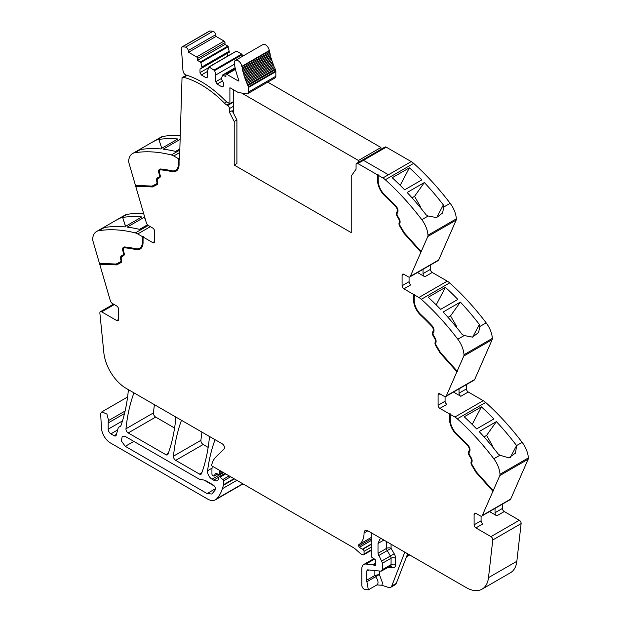 <?xml version="1.0" encoding="UTF-8"?>
<svg xmlns="http://www.w3.org/2000/svg" width="621" height="621" viewBox="0 0 621 621"><rect width="100%" height="100%" fill="white"/><g stroke="black" fill="none" stroke-linecap="round" stroke-linejoin="round"><path stroke-width="0.93" d="M378.236 175.285L382.878 177.963A12.73 7.351 60 0 1 385.299 179.748L413.656 163.377A12.73 7.351 60 0 0 411.234 161.592L388.451 174.749L411.234 161.592L386.239 147.161L363.448 160.319L388.451 174.749L363.448 160.319L386.239 147.161A2.546 1.467 60 0 0 384.966 147.037L356.609 163.408A2.546 1.467 60 0 1 357.882 163.533L377.56 174.897L378.686 175.029L378.236 175.285L378.236 180.812A13.367 7.716 -120 0 0 380.083 188.365A13.367 7.716 -120 0 0 384.904 195.095A172.498 99.593 -120 0 1 395.934 206.063A4.774 2.756 -120 0 1 397.696 212.328L397.176 213.314A2.546 1.467 -120 0 0 397.533 215.867L399.194 218.732A4.456 2.569 -120 0 1 399.924 222.97L399.761 223.397A2.546 1.467 -120 0 0 400.211 225.881L404.45 232.968L421.17 251.621L427.799 236.5L456.156 220.129L438.667 260.005A3.183 1.84 60 0 1 438.178 260.579L409.821 276.95A3.183 1.84 60 0 1 408.23 276.795L403.891 274.296A2.546 1.467 -120 0 0 402.618 274.171A2.546 1.467 -120 0 0 402.09 275.336L402.09 285.73A2.546 1.467 -120 0 0 403.891 288.843L410.869 284.822A2.546 1.467 -120 0 1 409.068 281.701L402.09 285.73M456.156 220.129A3.819 2.205 60 0 0 456.342 218.833A19.096 11.023 -120 0 0 450.163 203.323L443.767 207.018L443.347 204.914A190.958 110.251 -120 0 0 424.353 182.551L407.143 192.487A190.958 110.251 -120 0 1 426.13 214.85L428.203 216.007L421.806 219.694A190.958 110.251 -120 0 0 385.299 179.748M450.163 203.323A190.958 110.251 -120 0 0 450.124 203.277A190.958 110.251 -120 0 0 449.115 201.957A190.958 110.251 -120 0 0 445.358 197.167A190.958 110.251 -120 0 0 413.656 163.377M409.418 167.794A190.958 110.251 -120 0 1 421.838 179.896L404.62 189.84A190.958 110.251 -120 0 0 392.2 177.738L409.418 167.794L400.18 185.33M456.342 218.833L427.985 235.204A19.096 11.023 -120 0 0 421.806 219.694M443.767 207.018L442.602 212.972L436.501 217.598L428.203 216.007M427.985 235.204A3.819 2.205 60 0 1 427.799 236.5M409.821 276.95A3.183 1.84 60 0 0 410.31 276.376L421.17 251.621M430.446 265.043L430.446 269.359A2.546 1.467 60 0 0 432.247 272.479L447.244 281.134A12.73 7.351 60 0 1 449.666 282.912A190.958 110.251 -120 0 1 481.368 316.702A190.958 110.251 -120 0 1 485.125 321.499A190.958 110.251 -120 0 1 486.165 322.866L479.777 326.553L479.358 324.449A190.958 110.251 -120 0 0 460.363 302.085L443.146 312.029A190.958 110.251 -120 0 1 462.14 334.393L464.205 335.542L457.809 339.229A190.958 110.251 -120 0 0 421.31 299.283L449.666 282.912M417.483 272.526L424.826 276.764A2.546 1.467 60 0 1 423.025 273.644L423.025 269.328M413.57 294.432L414.021 294.175L414.021 299.702L413.57 299.959L413.57 294.432L403.891 288.843M421.31 299.283A12.73 7.351 60 0 0 418.888 297.506L414.246 294.82L414.696 294.564L414.021 294.175M445.42 287.337A190.958 110.251 -120 0 1 457.84 299.431L440.623 309.374A190.958 110.251 -120 0 0 428.211 297.273L445.42 287.337L436.19 304.872M486.165 322.866A19.096 11.023 -120 0 1 492.352 338.367L463.996 354.738A19.096 11.023 -120 0 0 457.809 339.229M479.777 326.553L478.612 332.507L472.511 337.133L464.205 335.542M463.996 354.738A3.819 2.205 60 0 1 463.802 356.035L492.158 339.664L474.677 379.54A3.183 1.84 60 0 1 474.18 380.122L445.824 396.493A3.183 1.84 60 0 1 444.232 396.33L439.901 393.83A2.546 1.467 -120 0 0 438.628 393.706A2.546 1.467 -120 0 0 438.1 394.871L438.1 405.265A2.546 1.467 -120 0 0 439.901 408.385L446.879 404.356A2.546 1.467 -120 0 1 445.078 401.236L438.1 405.265M492.352 338.367A3.819 2.205 60 0 1 492.158 339.664M445.824 396.493A3.183 1.84 60 0 0 446.32 395.911L463.802 356.035M466.456 384.578L466.456 388.893A2.546 1.467 60 0 0 468.257 392.014L483.247 400.669A12.73 7.351 60 0 1 485.669 402.447A190.958 110.251 -120 0 1 517.378 436.237A190.958 110.251 -120 0 1 521.135 441.034A190.958 110.251 -120 0 1 522.137 442.354A190.958 110.251 -120 0 1 522.176 442.4L516.571 445.567A190.958 110.251 -120 0 0 515.562 444.248A190.958 110.251 -120 0 0 496.373 421.62L479.156 431.564A190.958 110.251 -120 0 1 498.345 454.184L499.944 455.232L493.819 458.772A190.958 110.251 -120 0 0 457.312 418.818L485.669 402.447M453.493 392.061L460.829 396.299A2.546 1.467 60 0 1 459.028 393.178L459.028 388.862M449.581 413.966L450.031 413.71L450.031 419.237L449.581 419.493L449.581 413.966L439.901 408.385M457.312 418.818A12.73 7.351 60 0 0 454.89 417.04L450.256 414.362L450.706 414.098L450.031 413.71M481.43 406.871A190.958 110.251 -120 0 1 493.85 418.973L476.633 428.909A190.958 110.251 -120 0 0 464.213 416.807L481.43 406.871L472.193 424.407M522.176 442.4A19.096 11.023 -120 0 1 528.355 457.902L499.998 474.273A19.096 11.023 -120 0 0 493.819 458.772M516.587 445.63L515.523 453.089L508.778 457.832L499.944 455.232M499.998 474.273A3.819 2.205 60 0 1 499.812 475.57L528.168 459.198L510.687 499.074A3.183 1.84 60 0 1 510.19 499.657L481.834 516.028A3.183 1.84 60 0 1 480.243 515.865L475.911 513.365A2.546 1.467 -120 0 0 474.638 513.241A2.546 1.467 -120 0 0 474.11 514.405L474.11 524.799A2.546 1.467 -120 0 0 475.911 527.92L490.978 536.622A2.546 1.467 60 0 1 492.763 539.983L488.494 577.646A31.826 18.374 60 0 1 482.075 589.143A31.826 18.374 60 0 1 466.161 587.567L367.888 530.831A5.729 3.307 60 0 0 366.553 530.326A5.348 3.089 -120 0 0 365.171 530.544A5.348 3.089 -120 0 0 364.061 532.989A25.461 14.702 -120 0 1 358.922 544.563A1.747 1.009 -120 0 0 358.713 546.115A1.77 1.017 -120 0 0 359.489 547.264A10.239 5.907 -120 0 0 362.447 549.158L362.765 549.282A1.591 0.916 -120 0 1 364.061 551.316L364.061 554.017A1.591 0.916 -120 0 1 363.727 554.747A1.591 0.916 -120 0 1 363.231 554.794L362.416 554.576A6.404 3.703 -120 0 1 360.087 553.226L355.018 548.731A6.381 3.687 -120 0 0 353.854 547.885L211.536 465.719A35.009 20.214 -120 0 1 215.922 456.947L224.041 449.022A3.183 1.84 60 0 0 224.251 446.421A3.183 1.84 60 0 0 222.24 443.829L126.172 388.366A31.826 18.374 -120 0 1 103.839 352.65L99.88 313.155A2.546 1.467 60 0 1 100.392 311.726A2.546 1.467 60 0 1 101.665 311.851L116.732 320.552A2.546 1.467 -120 0 0 118.006 320.677A2.546 1.467 -120 0 0 118.533 319.512L118.533 309.118A2.546 1.467 -120 0 0 116.732 305.998L112.401 303.498A3.183 1.84 60 0 1 110.313 300.665L99.717 264.251L99.997 263.405M528.355 457.902A3.819 2.205 60 0 1 528.168 459.198M469.096 450.714L469.546 450.458A3.819 2.205 -120 0 0 468.141 445.451L467.691 445.707A3.819 2.205 -120 0 1 469.096 450.714L468.583 451.7A3.501 2.018 -120 0 0 469.072 455.216L470.726 458.081A3.501 2.018 -120 0 1 471.3 461.411L471.137 461.838A3.501 2.018 -120 0 0 471.758 465.245L476.082 472.472L492.934 491.265L499.812 475.57M492.934 491.265L482.331 515.446A3.183 1.84 60 0 1 481.834 516.028M489.503 511.595L496.839 515.834A2.546 1.467 60 0 1 495.038 512.713L495.038 508.405M502.467 504.112L502.467 508.428A2.546 1.467 60 0 0 504.268 511.549L519.335 520.251A2.546 1.467 60 0 1 521.12 523.612L516.851 561.275A31.826 18.374 60 0 1 510.431 572.772L482.075 589.143M406.514 556.796L409.309 555.19A3.183 1.84 -120 0 0 409.619 554.926M407.671 553.8L396.252 583.437A6.365 3.672 -120 0 1 395.204 584.726L390.702 587.326A6.365 3.672 -120 0 1 388.459 587.443L381.853 585.246L376.893 584.92A5.41 3.121 -120 0 0 378.003 582.723A5.41 3.121 -120 0 0 375.464 576.8L366.91 581.737L368.346 589.857L364.527 589.321A3.183 1.84 60 0 1 361.81 585.207L361.81 568.852A9.548 5.511 60 0 1 363.79 564.481A9.548 5.511 60 0 1 365.979 564.054L372.879 564.737A1.591 0.916 60 0 1 373.314 564.885L374.642 565.653A1.591 0.916 60 0 0 375.433 565.731A1.591 0.916 60 0 0 375.689 564.497A3.183 1.84 60 0 1 375.542 563.472L375.542 562.378A3.183 1.84 60 0 1 375.689 561.531A1.591 0.916 60 0 0 374.68 559.179L372.344 557.728A1.591 0.916 60 0 1 371.265 555.803L371.265 534.339A3.183 1.84 -120 0 0 370.815 532.523L370.815 532.523M219.655 470.407L219.655 470.407A1.91 1.102 -120 0 0 219.663 471.471A3.183 1.84 60 0 1 219.803 472.457L221.511 471.471M222.729 472.177L219.803 473.87L219.803 472.457M219.803 473.87A1.591 0.916 60 0 1 219.477 474.599A1.591 0.916 60 0 1 218.778 474.568L216.108 473.295A1.591 0.916 60 0 0 215.409 473.272A1.591 0.916 60 0 0 215.122 473.683L215.914 473.225M217.482 473.955L214.602 475.616L215.122 473.683M214.602 475.616A1.591 0.916 60 0 1 214.307 476.035A1.591 0.916 60 0 1 213.515 475.95L212.832 475.562A1.273 0.737 60 0 1 211.932 474.002L211.932 470.664A35.009 20.214 -120 0 1 212.273 466.138L212.273 466.138M215.169 439.746L215.169 439.746A3.183 1.84 -120 0 0 214.843 440.266A222.784 128.625 60 0 0 207.585 470.718L212.033 468.156M233.977 478.667L223.397 484.776L223.397 480.926A1.273 0.737 60 0 0 222.753 479.559L220.113 477.13A1.591 0.916 60 0 0 218.996 476.812A1.591 0.916 60 0 0 218.67 477.541L218.67 478.861A1.591 0.916 60 0 1 218.561 479.35A7.646 4.417 60 0 1 217.474 480.522A7.646 4.417 60 0 1 213.655 480.142L212.04 479.21A6.365 3.672 60 0 1 207.585 470.718M223.397 484.776A3.19 1.84 60 0 1 223.335 485.319A60.485 34.916 60 0 1 222.652 487.966A60.485 34.916 60 0 1 222.427 488.688L236.873 480.343M125.093 411.032L108.574 420.564L106.921 414.091L101.891 411.839L100.936 413.035A5.729 3.307 -120 0 0 100.711 414.774L101.456 428.055A12.73 7.351 -120 0 0 110.437 442.944L207.515 498.997A15.913 9.191 -120 0 0 215.471 499.789A15.913 9.191 -120 0 0 216.76 498.748A60.47 34.916 -120 0 0 222.427 488.688M215.471 499.789L242.927 483.938A15.913 9.191 -120 0 0 243.013 483.883M108.574 420.564A9.548 5.511 -120 0 0 108.186 422.948L108.186 429.173A3.819 2.205 -120 0 0 110.887 433.854L114.109 435.717A3.183 1.84 -120 0 0 115.7 435.872A3.183 1.84 -120 0 0 116.282 435.042L118.013 428.599A6.365 3.672 -120 0 1 119.178 426.938A6.365 3.672 -120 0 1 119.558 426.767A6.684 3.858 -120 0 0 119.962 426.58A6.684 3.858 -120 0 0 121.072 425.214A6.684 3.858 -120 0 0 121.111 425.106A222.784 128.625 60 0 0 128.236 391.393A3.183 1.84 -120 0 0 127.794 389.305L127.794 389.305M148.272 225.454L135.331 232.922A190.958 110.251 -120 0 0 98.824 230.717A19.096 11.023 -120 0 0 96.558 231.517A19.096 11.023 -120 0 0 92.645 239.093A3.819 2.205 60 0 0 92.832 240.606L99.461 263.382L116.181 264.034L120.42 261.837A2.546 1.467 -120 0 0 120.451 261.814A2.546 1.467 -120 0 0 120.87 259.881L120.707 259.26A4.456 2.569 -120 0 1 121.437 255.868L123.09 254.913A2.546 1.467 -120 0 0 123.455 252.77L122.935 251.195A4.774 2.756 -120 0 1 123.61 247.174A4.774 2.756 -120 0 1 124.697 246.964A172.498 99.593 -120 0 1 135.72 248.726A13.367 7.716 -120 0 0 139.624 248.26A13.367 7.716 -120 0 0 142.388 242.143L142.388 236.617L137.753 233.938L150.352 226.665M143.63 213.469A190.958 110.251 -120 0 0 127.181 214.346A19.096 11.023 -120 0 0 124.914 215.145L106.02 226.06L105.182 226.944L105.438 227.34A190.958 110.251 -120 0 1 124.627 226.882L141.844 216.939A190.958 110.251 -120 0 0 122.655 217.404L125.465 226.393M127.181 214.346L115.452 220.61M120.784 218.041L122.539 217.466M147.503 224.794L139.57 229.374A190.958 110.251 -120 0 0 127.15 227.139L144.367 217.195A190.958 110.251 -120 0 1 144.732 217.241M135.331 232.922A12.73 7.351 60 0 1 137.753 233.938M124.324 247.895A3.819 2.205 -120 0 1 124.534 247.74A3.819 2.205 -120 0 1 125.403 247.569A171.543 99.042 -120 0 1 136.372 249.324L135.921 249.58A14.322 8.267 -120 0 0 140.098 249.091A14.322 8.267 -120 0 0 143.063 242.532L143.063 237.005L143.513 236.748L142.388 236.617M143.063 237.005L152.743 242.594A2.546 1.467 -120 0 0 154.016 242.718A2.546 1.467 -120 0 0 154.544 241.553L154.544 231.159A2.546 1.467 -120 0 0 152.743 228.039L148.411 225.539A3.183 1.84 60 0 1 146.323 222.706L135.72 186.292L135.999 185.446M135.471 185.423L128.842 162.648A3.819 2.205 60 0 1 128.648 161.134A19.096 11.023 -120 0 1 132.568 153.558A19.096 11.023 -120 0 1 134.835 152.758A190.958 110.251 60 0 1 171.334 154.963A12.73 7.351 60 0 1 173.756 155.98L178.398 158.658L178.398 164.185A13.367 7.716 -120 0 1 175.627 170.301A13.367 7.716 -120 0 1 171.73 170.767A172.498 99.593 -120 0 0 160.699 169.005A4.774 2.756 -120 0 0 159.613 169.215A4.774 2.756 -120 0 0 158.945 173.236L159.457 174.811A2.546 1.467 -120 0 1 159.1 176.954L157.447 177.909A4.456 2.569 -120 0 0 156.717 181.301L156.88 181.922A2.546 1.467 -120 0 1 156.461 183.855A2.546 1.467 -120 0 1 156.422 183.878L152.184 186.075L135.471 185.423M180.261 135.541A190.958 110.251 60 0 0 167.988 135.774A190.958 110.251 60 0 0 164.231 136.232A190.958 110.251 60 0 0 163.222 136.387A190.958 110.251 60 0 1 163.222 136.387A19.096 11.023 -120 0 0 160.924 137.187L142.015 148.101L141.184 148.986L141.642 149.358A190.958 110.251 60 0 1 160.637 148.924L177.854 138.98A190.958 110.251 60 0 0 158.86 139.415L161.763 148.272M163.191 136.387L151.462 142.644M156.795 140.082L158.86 139.415M180.137 139.376L163.152 149.18A190.958 110.251 60 0 1 175.58 151.415L179.842 148.955M175.852 170.17A13.367 7.716 -120 0 0 176.077 170.045A13.367 7.716 -120 0 0 178.848 163.928L178.848 158.402L178.398 158.658M178.848 158.402L179.523 159.31L182.038 77.571L186.579 75.265M356.609 163.408A2.546 1.467 60 0 0 356.081 164.565L356.058 169.199L351.23 176.069L351.23 232.627L234.21 165.062L236.911 163.502L236.911 119.938L232.161 110.654L229.46 112.215L234.21 121.499L236.911 119.938M134.066 392.922L134.066 392.922A3.183 1.84 -120 0 0 133.74 393.442A222.784 128.625 60 0 0 125.978 428.769A3.183 1.84 60 0 0 128.213 432.946L155.669 417.087A3.183 1.84 60 0 1 153.434 412.918A222.784 128.625 60 0 1 154.458 404.698M128.213 432.946L165.885 454.688L168.33 453.283M155.669 417.087L174.586 428.016M175.316 416.738L175.316 416.738A3.183 1.84 -120 0 1 175.751 418.833A222.784 128.625 60 0 1 168.012 454.168A3.183 1.84 60 0 1 167.476 454.851A3.183 1.84 60 0 1 165.885 454.688M181.596 420.363L181.596 420.363A3.183 1.84 -120 0 0 181.27 420.883A222.784 128.625 60 0 0 173.461 456.179A3.183 1.84 60 0 0 175.696 460.355L199.442 474.064L201.887 472.651M175.696 460.355L203.152 444.504L208.159 447.399M208.897 436.128L208.897 436.128A3.183 1.84 -120 0 1 209.331 438.224A222.784 128.625 60 0 1 201.569 473.544A3.183 1.84 60 0 1 201.033 474.219A3.183 1.84 60 0 1 199.442 474.064M203.152 444.504A3.183 1.84 60 0 1 200.917 440.328A222.784 128.625 60 0 1 201.949 432.115M421.364 251.94L404.512 233.139L400.196 225.912A3.501 2.018 -120 0 1 399.575 222.504L399.738 222.077A3.501 2.018 -120 0 0 399.163 218.747L397.51 215.883A3.501 2.018 -120 0 1 397.013 212.366L397.533 211.388A3.819 2.205 -120 0 0 396.128 206.374A171.543 99.042 -120 0 0 385.16 195.468A14.322 8.267 -120 0 1 378.01 180.168L378.01 174.641M378.01 180.168L377.56 180.424L377.56 174.897M436.687 217.56L443.347 204.914M412.018 197.82L414.533 196.36L424.353 182.551M414.533 196.36L420.145 206.079A1.91 1.102 60 0 1 420.526 207.142L420.627 207.911M399.738 222.077L399.124 222.768A3.501 2.018 -120 0 0 399.745 226.176L404.061 233.403L404.512 233.139M404.061 233.403L420.914 252.204M409.068 277.09L409.068 281.701M414.246 294.82L414.246 300.347A13.367 7.716 -120 0 0 416.093 307.9A13.367 7.716 -120 0 0 420.914 314.63A172.498 99.593 -120 0 1 431.944 325.606A4.774 2.756 -120 0 1 433.699 331.862L433.186 332.848A2.546 1.467 -120 0 0 433.543 335.402L435.197 338.266A4.456 2.569 -120 0 1 435.934 342.505L435.763 342.932A2.546 1.467 -120 0 0 436.221 345.416L440.46 352.503L457.172 371.156M414.021 299.702A14.322 8.267 -120 0 0 421.162 315.002L420.712 315.258A171.543 99.042 -120 0 1 431.68 326.172A3.819 2.205 -120 0 1 433.093 331.179L432.573 332.165A3.501 2.018 -120 0 0 433.07 335.674L434.723 338.546A3.501 2.018 -120 0 1 435.298 341.876L435.135 342.303A3.501 2.018 -120 0 0 435.756 345.711L440.072 352.938L440.522 352.674L436.206 345.455A3.501 2.018 -120 0 1 435.585 342.039L435.135 342.303M433.093 331.179L433.543 330.923A3.819 2.205 -120 0 0 432.131 325.916A171.543 99.042 -120 0 0 421.162 315.002M433.543 330.923L433.023 331.901A3.501 2.018 -120 0 0 433.52 335.418L435.174 338.282L434.723 338.546M435.298 341.876L435.748 341.612A3.501 2.018 -120 0 0 435.174 338.282M435.748 341.612L435.585 342.039M457.374 371.474L440.522 352.674M448.02 317.354L450.543 315.895L460.363 302.085M450.543 315.895L456.156 325.621A1.91 1.102 60 0 1 456.528 326.677L456.637 327.446M472.697 337.102L479.358 324.449M440.072 352.938L456.924 371.738M445.078 396.633L445.078 401.236M450.256 414.362L450.256 419.889A13.367 7.716 -120 0 0 452.104 427.434A13.367 7.716 -120 0 0 456.924 434.164A172.498 99.593 -120 0 1 467.947 445.141A4.774 2.756 -120 0 1 469.709 451.397L469.189 452.383A2.546 1.467 -120 0 0 469.554 454.937L471.207 457.801A4.456 2.569 -120 0 1 471.937 462.04L471.774 462.466A2.546 1.467 -120 0 0 472.224 464.95L476.462 472.038L493.183 490.691M450.031 419.237A14.322 8.267 -120 0 0 457.172 434.537L456.722 434.793A171.543 99.042 -120 0 1 467.691 445.707M468.141 445.451A171.543 99.042 -120 0 0 457.172 434.537M469.546 450.458L469.034 451.436A3.501 2.018 -120 0 0 469.523 454.952L471.176 457.817L470.726 458.081M471.3 461.411L471.75 461.147A3.501 2.018 -120 0 0 471.176 457.817M471.75 461.147L471.587 461.574A3.501 2.018 -120 0 0 472.208 464.989L476.532 472.208L493.385 491.001M484.031 436.889L486.553 435.437L496.373 421.62M486.553 435.437L492.166 445.156A1.91 1.102 60 0 1 492.538 446.212L492.639 446.98M510.252 457.568L516.571 445.567M481.081 516.167L481.081 520.771A2.546 1.467 -120 0 0 482.882 523.891L475.911 527.92M366.91 581.737L366.312 580.418L366.312 571.452L367.702 569.853L381.123 571.18L382.513 569.581L382.513 563.185L378.01 553.311L378.01 543.437L379.99 539.067L381.395 538.632M366.972 569.993L367.702 569.853M388.179 567.384L392.79 567.842L390.85 565.972L381.123 571.18M390.702 587.326A6.365 3.672 -120 0 0 391.75 586.038L404.807 552.147M125.287 436.447L199.442 479.265L205.015 480.243L213.244 485.001C215.13 486.499 215.797 488.153 215.239 489.953L211.854 494.021L207.08 493.548L125.287 446.328L121.336 440.995L122.267 436.152L125.287 436.447M120.971 262.613L116.562 264.911L100.167 263.995M116.562 264.911L99.717 264.251M136.372 249.324A14.322 8.267 -120 0 0 140.323 248.951M142.838 236.36L142.838 241.887L142.388 242.143M139.841 248.128A13.367 7.716 -120 0 0 140.074 248.004A13.367 7.716 -120 0 0 142.838 241.887M123.843 247.065A4.774 2.756 -120 0 0 123.517 247.414A4.774 2.756 -120 0 0 123.385 250.931L123.905 252.514L123.455 252.77M120.482 261.798L120.87 261.573A2.546 1.467 -120 0 0 120.901 261.557A2.546 1.467 -120 0 0 121.32 259.617L121.157 259.004A4.456 2.569 -120 0 1 121.887 255.604L123.54 254.649A2.546 1.467 -120 0 0 123.905 252.514M121.079 262.543L117.012 264.647M125.574 226.331L122.655 217.404M147.363 224.88L147.185 224.414M145.749 220.734L144.367 217.195M156.981 184.654L152.572 186.952L136.17 186.036M152.572 186.952L135.72 186.292M159.853 169.106A4.774 2.756 -120 0 0 159.527 169.455A4.774 2.756 -120 0 0 159.395 172.972L159.907 174.555L159.457 174.811M156.492 183.839L156.872 183.614A2.546 1.467 -120 0 0 156.911 183.599A2.546 1.467 -120 0 0 157.33 181.658L157.167 181.045A4.456 2.569 -120 0 1 157.897 177.645L159.55 176.69A2.546 1.467 -120 0 0 159.907 174.555M157.09 184.584L153.022 186.688M176.325 170.992A14.322 8.267 -120 0 1 172.382 171.365A171.543 99.042 -120 0 0 161.413 169.611A3.819 2.205 -120 0 0 160.544 169.781A3.819 2.205 -120 0 0 160.327 169.937M172.382 171.365L171.932 171.621A14.322 8.267 -120 0 0 176.108 171.132A14.322 8.267 -120 0 0 179.073 164.573L179.073 159.046M234.21 121.499L234.21 165.062M377.56 180.424A14.322 8.267 -120 0 0 384.709 195.724A171.543 99.042 -120 0 1 395.678 206.638A3.819 2.205 -120 0 1 397.083 211.645L396.563 212.63A3.501 2.018 -120 0 0 397.06 216.139L398.713 219.003A3.501 2.018 -120 0 1 399.287 222.341M182.038 77.571L182.489 77.85A2.546 1.467 60 0 1 182.885 77.4A2.546 1.467 60 0 1 183.684 77.322L187.123 75.343M171.932 171.621A171.543 99.042 -120 0 0 160.963 169.875A3.819 2.205 -120 0 0 160.094 170.045A3.819 2.205 -120 0 0 159.55 173.259L160.071 174.835A3.501 2.018 -120 0 1 159.581 177.777L157.92 178.732A3.501 2.018 -120 0 0 157.346 181.402L157.509 182.023A3.501 2.018 -120 0 1 156.934 184.685A3.501 2.018 -120 0 1 156.888 184.709M135.921 249.58A171.543 99.042 -120 0 0 124.953 247.833A3.819 2.205 -120 0 0 124.084 248.004A3.819 2.205 -120 0 0 123.548 251.218L124.06 252.794A3.501 2.018 -120 0 1 123.571 255.736L121.918 256.69A3.501 2.018 -120 0 0 121.343 259.361L121.506 259.982A3.501 2.018 -120 0 1 120.932 262.644A3.501 2.018 -120 0 1 120.885 262.667M476.082 472.472L476.532 472.208M449.581 419.493A14.322 8.267 -120 0 0 456.722 434.793M413.57 299.959A14.322 8.267 -120 0 0 420.712 315.258M374.867 570.559L374.867 575.481A1.273 0.737 -120 0 0 375.464 576.8L379.361 574.472L374.867 575.481L366.312 580.418M203.797 479.955L214.47 486.119M123.54 254.649L123.09 254.913M121.887 255.604L121.437 255.868L121.887 255.604M159.55 176.69L159.1 176.954M157.897 177.645L157.447 177.909L157.897 177.645M229.46 112.215L229.444 108.597A2.546 1.467 60 0 1 229.444 108.597L233.31 106.362M226.735 101.821L224.445 103.14A9.548 5.511 -120 0 0 226.836 105.027L227.643 105.492A2.546 1.467 60 0 1 229.444 108.59M224.445 103.14A93.569 54.019 -120 0 0 183.684 77.322M217.109 84.076L215.759 81.739L215.759 74.986L214.687 70.569L209.153 67.014L207.655 70.305L207.655 77.058L206.304 77.842L201.351 74.986L200.001 72.641L200.001 69.133L201.918 68.031L201.918 66.99L200.847 62.574L197.525 60.299L197.525 58.483A1.273 0.737 -120 0 0 196.624 56.922L188.582 52.273L188.264 50.526A3.02 1.739 -120 0 0 185.539 47.157A25.298 14.601 -120 0 0 182.271 46.901A3.02 1.739 -120 0 0 181.798 47.041A3.02 1.739 -120 0 0 181.192 48.795A242.043 139.748 -120 0 1 182.861 69.544A5.418 3.128 -120 0 0 183.079 70.949A5.418 3.128 -120 0 0 183.141 71.159A3.183 1.84 -120 0 0 185.904 74.962A93.569 54.027 -120 0 1 188.419 75.77A93.569 54.019 -120 0 1 224.895 100.284A9.548 5.511 -120 0 0 227.286 102.17L229.894 103.668L229.894 87.817A0.955 0.551 -120 0 1 230.267 87.903L237.866 92.288A3.02 1.739 -120 0 0 238.596 92.56L246.754 93.849A3.501 2.018 -120 0 0 247.663 93.701A3.501 2.018 -120 0 0 248.384 92.102L248.384 87.514A3.501 2.018 -120 0 0 248.33 86.87A3.509 2.026 -120 0 0 247.911 85.558A50.604 29.218 -120 0 1 247.6 84.875A0.955 0.551 -120 0 0 247.034 83.594A50.604 29.218 -120 0 1 246.56 82.477A0.955 0.551 -120 0 0 246.04 81.188A50.604 29.218 -120 0 1 245.605 80.062A0.955 0.551 -120 0 0 245.124 78.774A50.604 29.218 -120 0 1 244.728 77.641A0.955 0.551 -120 0 0 244.301 76.352A50.604 29.218 -120 0 1 243.952 75.226A0.955 0.551 -120 0 0 243.564 73.938A50.604 29.218 -120 0 1 243.253 72.812A0.955 0.551 -120 0 0 242.92 71.531A50.604 29.218 -120 0 1 242.656 70.421A0.955 0.551 -120 0 0 242.369 69.148A50.604 29.218 -120 0 1 242.143 68.046A0.955 0.551 -120 0 0 241.911 66.789A50.604 29.218 -120 0 1 241.841 66.354A5.41 3.121 -120 0 0 239.186 61.51A5.41 3.121 -120 0 0 235.39 60.431A5.41 3.121 -120 0 0 234.358 63.885A61.425 35.459 -120 0 0 238.767 80.093A0.955 0.551 -120 0 1 238.65 80.955A0.955 0.551 -120 0 1 238.177 80.909L226.781 74.334A1.273 0.737 -120 0 0 226.145 74.272A1.273 0.737 -120 0 0 225.881 74.854L225.881 76.67L222.675 74.97L221.495 78.293L221.495 79.333L223.405 82.647L223.405 86.156L222.054 86.932L217.109 84.076L222.45 80.994M197.525 60.299L224.981 44.448L224.981 42.632A1.273 0.737 -120 0 0 224.08 41.071L216.03 36.422L215.72 34.675A3.02 1.739 -120 0 0 212.995 31.306A25.298 14.601 -120 0 0 209.727 31.05A3.02 1.739 -120 0 0 209.254 31.19L181.798 47.041M224.981 44.448L227.876 46.117L200.42 61.968M201.918 68.031L229.374 52.18L227.876 46.117M227.457 56.224L227.457 53.282L200.001 69.133M209.153 67.014L236.182 51.271M236.609 51.163L241.716 54.112L214.261 69.963M214.687 70.569L242.143 54.718L241.716 54.112M242.143 54.718L242.532 56.309M247.663 93.701L275.119 77.85A3.501 2.018 -120 0 0 275.84 76.251L275.84 71.663A3.501 2.018 -120 0 0 275.786 71.019A3.509 2.026 -120 0 0 275.367 69.699A50.604 29.218 -120 0 1 275.056 69.024A0.955 0.551 -120 0 0 274.49 67.743A50.604 29.218 -120 0 1 274.016 66.626A0.955 0.551 -120 0 0 273.496 65.337A50.604 29.218 -120 0 1 273.061 64.211A0.955 0.551 -120 0 0 272.58 62.923A50.604 29.218 -120 0 1 272.184 61.789A0.955 0.551 -120 0 0 271.757 60.501A50.604 29.218 -120 0 1 271.4 59.375A0.955 0.551 -120 0 0 271.02 58.087A50.604 29.218 -120 0 1 270.709 56.961A0.955 0.551 -120 0 0 270.376 55.68A50.604 29.218 -120 0 1 270.112 54.57A0.955 0.551 -120 0 0 269.825 53.297A50.604 29.218 -120 0 1 269.599 52.195A0.955 0.551 -120 0 0 269.367 50.938A50.604 29.218 -120 0 1 269.297 50.503A5.41 3.121 -120 0 0 266.642 45.659A5.41 3.121 -120 0 0 262.846 44.58L235.39 60.431M275.056 69.024L247.6 84.875M274.49 67.743L247.034 83.594M274.016 66.626L246.56 82.477M273.496 65.337L246.04 81.188M273.061 64.211L245.605 80.062M272.58 62.923L245.124 78.774M272.184 61.789L244.728 77.641M271.757 60.501L244.301 76.352M271.4 59.375L243.952 75.226M271.02 58.087L243.564 73.938M270.709 56.961L243.253 72.812M270.376 55.68L242.92 71.531M270.112 54.57L242.656 70.421M269.825 53.297L242.369 69.148M269.599 52.195L242.143 68.046M269.367 50.938L241.911 66.789M215.759 81.739L221.495 78.425M215.759 74.986L234.412 64.211M201.351 74.986L207.655 71.345M200.001 72.641L208.524 67.728M201.918 66.99L229.374 51.139M188.582 52.273L216.03 36.422M229.894 103.668L233.31 101.697M358.433 162.353L358.433 160.474L380.937 147.48L267.729 82.119M380.937 147.48L380.937 149.358M358.433 160.474L241.631 93.041M233.31 89.657L233.31 112.906M391.067 544.213L391.067 548.374A3.183 1.84 0 0 0 386.565 548.374L378.01 553.311M382.878 177.963L388.451 174.749M410.31 276.376L438.667 260.005M423.025 273.644L430.446 269.359M424.826 276.764L432.247 272.479M418.888 297.506L447.244 281.134M446.32 395.911L474.677 379.54M459.028 393.178L466.456 388.893M460.829 396.299L468.257 392.014M454.89 417.04L483.247 400.669M482.331 515.446L510.687 499.074M495.038 512.713L502.467 508.428M496.839 515.834L504.268 511.549M490.978 536.622L519.335 520.251M492.763 539.983L521.12 523.612M488.494 577.646L516.851 561.275M407.05 555.415L408.758 554.429M365.979 564.054L374.556 559.102M375.542 563.2L372.879 564.737M373.314 564.885L375.542 563.596M375.767 565.001L374.642 565.653M367.842 530.808L364.061 532.989M371.265 537.437L358.922 544.563M371.265 538.865L358.713 546.115M371.265 540.464L359.489 547.264M371.265 544.066L362.447 549.158M371.265 544.376L362.765 549.282M371.265 547.155L364.061 551.316M371.265 549.857L364.061 554.017M220.587 470.943L219.663 471.471M215.456 439.916L214.843 440.266M212.04 479.21L223.475 472.612M218.708 477.223L213.655 480.142M220.113 477.13L225.71 473.901M222.753 479.559L229.126 475.872M223.397 480.926L230.632 476.742M223.335 485.319L234.42 478.923M242.757 483.743L216.76 498.748M124.503 413.532L108.186 422.948M108.186 429.173L122.469 420.929M117.648 429.949L110.887 433.854M114.109 435.717L116.469 434.351M120.327 426.324L119.558 426.767M101.665 311.851L114.272 304.577M118.533 319.512L116.732 320.552M105.221 227.03L98.824 230.717M154.544 241.553L152.743 242.594M141.223 149.071L134.835 152.758M171.334 154.963L179.811 150.072M173.756 155.98L179.733 152.525M357.882 163.533L363.448 160.319M125.978 428.769L153.434 412.918M134.353 393.085L133.74 393.442M181.875 420.526L181.27 420.883M173.461 456.179L200.917 440.328M403.891 274.296L402.09 275.336M439.901 393.83L438.1 394.871M490.683 488.766L491.133 488.502M475.911 513.365L474.11 514.405M481.081 520.771L474.11 524.799M383.863 540.06L378.01 543.437M396.252 583.437L391.75 586.038M392.79 567.842A6.365 3.672 -120 0 0 395.569 564.644L395.569 558.248A6.365 3.672 -120 0 0 394.219 553.753L391.067 548.374L378.686 555.554M379.361 571.002L379.361 574.472L382.505 582.894L381.853 585.246M178.848 163.928L178.398 164.185M385.16 195.468L384.709 195.724M396.128 206.374L395.678 206.638M397.533 211.388L397.083 211.645M397.013 212.366L396.563 212.63M397.51 215.883L397.06 216.139M399.163 218.747L398.713 219.003M399.575 222.504L399.124 222.768M400.196 225.912L399.745 226.176M161.413 169.611L160.963 169.875M125.403 247.569L124.953 247.833M471.758 465.245L472.208 464.989M471.587 461.574L471.137 461.838M469.072 455.216L469.523 454.952M469.034 451.436L468.583 451.7M435.756 345.711L436.206 345.455M433.07 335.674L433.52 335.418M433.023 331.901L432.573 332.165M432.131 325.916L431.68 326.172M419.454 206.482L420.145 206.079M455.465 326.017L456.156 325.621M491.467 445.552L492.166 445.156M386.565 541.613L386.565 548.374A3.183 1.84 -120 0 0 386.743 549.484A3.183 1.84 -120 0 0 387.24 550.617L390.392 556.005L381.837 560.942M395.569 558.248A3.183 1.84 -0 0 0 391.067 558.248L382.513 563.185M390.407 566.104A3.183 1.84 -120 0 0 391.067 564.644L391.067 558.248A3.183 1.84 -120 0 0 390.392 556.005L394.219 553.753M395.569 564.644A3.183 1.84 0 0 0 391.067 564.644L382.513 569.581M368.882 569.969L366.312 571.452M133.841 441.391L125.287 446.328M215.487 488.688L207.08 493.548M123.385 250.931L122.935 251.195M121.157 259.004L120.707 259.26M121.32 259.617L120.87 259.881M159.395 172.972L158.945 173.236M157.167 181.045L156.717 181.301M157.33 181.658L156.88 181.922M229.537 103.466L226.836 105.027M233.31 102.217L227.643 105.492M275.84 76.251L248.384 92.102M248.384 87.514L275.84 71.663M275.786 71.019L248.33 86.87M275.367 69.699L247.911 85.558M269.297 50.503L241.841 66.354M238.852 80.52L238.177 80.909M226.781 74.334L235.46 69.319M222.993 75.001L235.157 67.976M200.847 62.574L228.303 46.722M197.525 58.483L224.981 42.632M224.08 41.071L196.624 56.922M188.264 50.526L215.72 34.675M212.995 31.306L185.539 47.157M209.727 31.05L182.271 46.901M363.79 564.481L373.858 558.667M371.265 550.4L363.727 554.747M219.477 474.599L223.195 472.449M214.307 476.035L217.715 474.064M218.996 476.812L224.872 473.419M127.584 397.005L101.891 411.839M120.458 426.2L119.178 426.938M100.392 311.726L113.527 304.143M106.02 226.06L96.558 231.517M142.015 148.101L132.568 153.558M376.893 584.92L368.424 589.81M182.885 77.4L186.688 75.203M160.544 169.781L160.094 170.045M124.534 247.74L124.084 248.004M140.074 248.004L139.624 248.26M120.901 261.557L120.451 261.814M176.077 170.045L175.627 170.301M156.911 183.599L156.461 183.855M235.375 68.939L226.145 74.272M235.111 67.79L222.675 74.97M236.29 51.132L208.835 66.983"/></g></svg>
